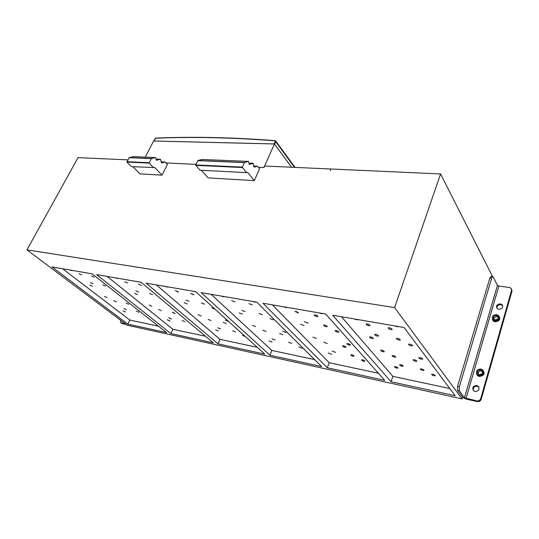 <?xml version="1.0" encoding="UTF-8"?>
<svg xmlns="http://www.w3.org/2000/svg" width="539" height="539" viewBox="0 0 539 539"><rect width="100%" height="100%" fill="white"/><g stroke="black" fill="none" stroke-linecap="round" stroke-linejoin="round"><path stroke-width="0.81" d="M132.917 166.726L139.972 173.868L162.077 175.175L167.447 164.456L165.069 162.003L161.484 162.852L160.514 159.308L156.418 160.258L155.63 157.563L151.392 158.533L129.124 157.583L126.948 162.071L131.482 166.652L154.787 167.541L162.077 175.175M133.47 156.647L129.131 157.583L151.385 158.533L149.215 163.128L153.689 167.811M257.487 166.255L253.957 167.157L253.29 163.432L249.213 164.348L248.519 161.41L244.49 162.488L242.287 167.178L246.498 172.635L247.542 172.339L254.287 180.626L259.549 168.862L257.487 166.255M248.519 161.41L201.997 159.483L197.853 160.507L195.623 164.981L200.016 170.216L246.498 172.635M201.404 170.29L208.135 177.897L254.287 180.626M145.274 157.139L153.588 141.016L274.418 143.967L263.928 167.514M274.418 143.967L291.572 167.238M153.79 140.989L274.095 143.926L275.2 141.447L274.877 140.807C231.709 137.512 191.978 136.657 155.69 138.247L153.79 140.989L154.922 138.792M274.486 144.054L291.626 167.238M125.452 323.899L120.729 322.753L120.689 320.314M126.247 324.491L121.969 323.555L121.167 322.955M120.756 322.773L121.969 323.555M459.356 386.692L459.363 390.788L464.47 397.789L497.436 285.401L493.165 276.952L492.585 276.608L491.669 278.104L459.356 386.692L457.544 386.315L457.55 390.404L462.684 397.398L466.498 399.197L477.318 401.568C479.205 401.798 480.492 401.056 481.179 399.345L511.962 291.242L511.592 289.268M457.544 386.315L489.911 277.888L491.669 278.104M491.164 276.433L489.911 277.888M465.999 398.51L498.871 286.108L509.355 287.449L511.134 288.365L511.558 290.406L480.7 398.658C480.013 400.369 478.726 401.11 476.833 400.881L464.47 397.789M498.871 286.108L497.436 285.401M480.855 369.013C476.887 369.39 475.674 371.223 477.21 374.517L478.989 375.474C482.957 375.117 484.184 373.284 482.668 369.983L480.855 369.013M480.599 369.909C477.729 370.172 476.847 371.499 477.958 373.884L479.252 374.578C482.122 374.315 483.005 372.995 481.906 370.603L480.599 369.909M496.594 314.614C492.848 315.012 491.622 316.71 492.902 319.715L494.829 320.718C498.575 320.334 499.815 318.643 498.555 315.638L496.594 314.614M496.352 315.456C493.643 315.746 492.754 316.972 493.677 319.142L495.071 319.87C497.787 319.593 498.683 318.367 497.766 316.198L496.352 315.456M496.924 308.355C496.763 305.99 498.056 304.764 500.785 304.676L502.665 305.701M473.417 390.6C472.838 387.743 474.111 386.281 477.251 386.22L478.915 387.15M500.36 303.861L502.173 304.804C503.278 307.486 502.146 309.009 498.777 309.359L496.985 308.436C495.867 305.748 496.992 304.225 500.36 303.861M476.772 385.513L478.376 386.382C479.831 389.475 478.72 391.179 475.041 391.496L473.464 390.647C471.989 387.561 473.094 385.85 476.772 385.513M62.585 268.752L129.811 320.045L158.473 326.183M123.067 310.855L125.58 312L123.067 310.855M107.146 297.589L104.566 296.403L107.146 297.589M116.289 301.806L113.709 300.627L116.289 301.806M128.74 304.272L126.126 303.08L128.74 304.272M138.88 312.249L136.306 311.084L138.88 312.249M126.497 309.723L123.957 308.571L126.497 309.723M92.991 283.75L90.33 282.51L92.991 283.75M105.583 286.047L102.882 284.801L105.583 286.047M94.312 277.181L91.569 275.901L94.312 277.181M81.659 274.964L78.957 273.697L81.659 274.964M92.486 286.283L89.851 285.064L92.486 286.283M69.915 270.012L71.943 270.713L71.882 270.349M127.851 324.134L166.639 332.624L92.162 273.839L51.987 266.926L127.851 324.134L129.811 320.045M394.602 307.574L462.011 398.887L127.191 325.199L26.95 249.86L394.602 307.574L440.565 173.942L492.585 276.608L490.834 276.392M170.903 333.553L213.383 342.851L141.117 282.268L96.609 274.607L170.903 333.553L172.864 329.262L107.079 276.406M218.073 343.875L264.797 354.096L195.637 291.646L146.056 283.116L218.073 343.875L220.006 339.348L156.317 284.882M269.958 355.228L321.608 366.527L256.739 302.163L201.155 292.596L269.958 355.228L271.872 350.451L211.093 294.307M327.328 367.78L384.711 380.339L325.677 314.028L262.944 303.228L327.328 367.78L329.188 362.72L272.397 304.858M391.085 381.733L455.212 395.761L404.082 327.517L332.711 315.234L391.085 381.733L392.877 376.35L341.47 316.743M330.852 169.131L330.259 170.593L330.906 169.01L440.565 173.942M258.275 167.252L263.989 167.514L264.649 166.025L330.764 169.003M449.796 388.531L392.877 376.35M378.472 335.938C377.866 334.921 376.667 334.402 374.861 334.396L374.679 334.551C375.292 335.575 376.498 336.087 378.297 336.093L378.472 335.938M400.295 339.927C399.716 338.89 398.483 338.364 396.596 338.364L396.408 338.512C396.994 339.55 398.227 340.075 400.113 340.075L400.295 339.927M392.102 329.396C391.509 328.318 390.256 327.786 388.343 327.793L388.134 327.961C388.734 329.039 389.993 329.572 391.9 329.565L392.102 329.396M369.943 325.509C369.323 324.458 368.097 323.926 366.264 323.926L366.069 324.101C366.695 325.158 367.921 325.684 369.747 325.684L369.943 325.509M373.291 338.431C372.678 337.434 371.492 336.922 369.734 336.909L369.559 337.064C370.172 338.061 371.358 338.566 373.116 338.58L373.291 338.431M412.45 345.701C411.884 344.67 410.651 344.151 408.737 344.145L408.555 344.28C409.128 345.317 410.368 345.836 412.274 345.836L412.45 345.701M394.279 325.832L397.708 326.775L397.937 326.466M354.224 318.94L357.445 319.856L357.647 319.526M403.179 366.129C402.613 365.213 401.467 364.735 399.743 364.701L399.608 364.809C400.174 365.725 401.319 366.197 403.037 366.23L403.179 366.129M423.971 370.367C423.425 369.431 422.259 368.952 420.46 368.919L420.319 369.02C420.871 369.949 422.037 370.434 423.836 370.461L423.971 370.367M416.842 361.197C416.29 360.234 415.097 359.742 413.272 359.715L413.123 359.83C413.682 360.793 414.868 361.292 416.687 361.312L416.842 361.197M395.734 357.027C395.154 356.084 393.996 355.592 392.244 355.565L392.096 355.686C392.675 356.636 393.841 357.121 395.579 357.148L395.734 357.027M397.957 368.009C397.391 367.113 396.259 366.641 394.575 366.601L394.447 366.709C395.02 367.605 396.145 368.07 397.822 368.11L397.957 368.009M435.283 375.71C434.751 374.78 433.578 374.302 431.759 374.268L431.631 374.356C432.163 375.285 433.336 375.764 435.155 375.798L435.283 375.71M422.65 359.102C422.098 358.118 420.892 357.62 419.019 357.6L418.864 357.714C419.416 358.704 420.629 359.203 422.495 359.217L422.65 359.102M384.294 351.623C383.707 350.673 382.542 350.182 380.817 350.161L380.662 350.289C381.255 351.239 382.421 351.731 384.139 351.751L384.294 351.623M378.398 373.251L329.188 362.72M307.904 323.036L304.387 321.743L307.904 323.036M327.2 326.567C326.54 325.596 325.401 325.098 323.777 325.071L323.609 325.246C324.276 326.216 325.415 326.715 327.032 326.735L327.2 326.567M317.936 316.393C317.255 315.389 316.097 314.877 314.459 314.864L314.271 315.052C314.958 316.056 316.117 316.568 317.754 316.582L317.936 316.393M298.39 312.964C297.69 311.98 296.551 311.475 294.981 311.454L298.39 312.964M304.07 325.576L300.607 324.296L304.07 325.576M338.741 332.011C338.094 331.047 336.949 330.555 335.312 330.528L335.143 330.69C335.797 331.653 336.942 332.152 338.573 332.172L338.741 332.011M318.967 312.869L322.012 313.759L322.187 313.428M283.662 306.799L286.539 307.661M335.581 352.344L332.26 351.111L335.581 352.344M354.116 356.124C353.503 355.248 352.418 354.79 350.869 354.743L350.727 354.864C351.347 355.747 352.432 356.205 353.988 356.245L354.116 356.124M345.991 347.197C345.364 346.294 344.259 345.822 342.683 345.789L342.541 345.923C343.175 346.826 344.273 347.298 345.843 347.332L345.991 347.197M327.22 343.491L323.838 342.231L327.22 343.491M331.593 354.318L328.325 353.099L331.593 354.318M364.896 361.191C364.297 360.315 363.212 359.857 361.635 359.816L361.507 359.924C362.114 360.8 363.198 361.258 364.768 361.298L364.896 361.191M350.397 345.014C349.771 344.091 348.659 343.612 347.049 343.586L346.894 343.72C347.527 344.643 348.645 345.122 350.249 345.155L350.397 345.014M316.326 338.371L312.95 337.118L316.326 338.371M314.621 359.601L271.872 350.451M245.191 311.569L241.917 310.356L245.191 311.569M262.385 314.715L259.043 313.482L262.385 314.715M252.34 304.892L248.937 303.639L252.34 304.892M234.964 301.84L231.635 300.614L234.964 301.84M242.456 314.129L239.228 312.937L242.456 314.129M273.367 319.876L270.026 318.637L273.367 319.876M252.474 301.429L255.21 302.264L255.324 301.921M221.125 296.032L223.725 296.848L223.813 296.497M275.085 340.015L271.979 338.849L275.085 340.015M291.714 343.404L288.547 342.218L291.714 343.404M282.834 334.719L279.613 333.52L282.834 334.719M266.03 331.397L262.87 330.218L266.03 331.397M272.107 342.049L269.049 340.897L272.107 342.049M302.008 348.214L298.842 347.028L302.008 348.214M286.108 332.482L282.84 331.269L286.108 332.482M255.634 326.54L252.481 325.361L255.634 326.54M257.298 347.332L220.006 339.348M189.101 301.321L186.043 300.176L189.101 301.321M204.517 304.137L201.397 302.972L204.517 304.137M193.905 294.644L190.739 293.465L193.791 294.86M178.369 291.916L175.364 290.541L178.261 292.138M187.255 303.881L184.237 302.75L187.255 303.881M213.916 308.153L211.874 307.87L214.987 309.123M193.326 291.249L195.94 291.922M165.305 286.425L167.676 287.199L167.71 286.842M220.613 328.911L217.702 327.813L220.613 328.911M235.617 331.97L232.653 330.852L235.617 331.97M226.178 323.521L223.166 322.396L226.178 323.521M211.045 320.537L208.094 319.425L211.045 320.537M218.47 330.986L215.6 329.902L218.47 330.986M244.497 335.77L242.496 335.433L245.447 336.626M227.498 320.415L225.47 320.112L228.516 321.338M201.108 315.908L198.15 314.796L201.108 315.908M205.507 336.248L172.864 329.262M138.638 292.091L135.841 290.804L138.638 292.091M152.53 294.631L149.606 293.539L152.53 294.631M141.528 285.461L138.644 284.127L141.528 285.461M127.548 283.009L124.704 281.688L127.548 283.009M137.526 294.644L134.763 293.378L137.526 294.644M159.847 297.973L161.518 299.367M140.383 282.14L141.723 282.773M115.178 277.801L117.361 278.535L117.347 278.171M171.321 318.866L168.653 317.66L171.247 319.021M184.924 321.635L182.135 320.577L184.924 321.635M175.074 313.428L172.325 312.182L174.993 313.597M161.377 310.72L158.668 309.494L161.377 310.72M169.873 320.961L167.231 319.775L169.805 321.116M191.823 324.774L193.319 326.028M174.023 309.851L175.613 311.185M151.857 306.3L149.148 305.074L151.857 306.3M166.066 162.973L195.913 164.355M26.95 249.86L78.047 157.624L127.858 159.867M462.011 398.887L462.516 397.169M149.215 163.128L126.948 162.071M149.148 162.791L126.881 161.747M149.175 162.731L126.908 161.68M151.264 158.641L128.996 157.691M155.63 157.563L133.396 156.647M160.514 159.308L156.155 159.12M165.069 162.003L161.255 161.828M257.352 166.201L253.754 166.039M253.108 163.283L248.991 163.108M244.49 162.488L197.853 160.507L244.484 162.495M244.369 162.616L197.725 160.629M242.314 167.103L195.644 164.914M242.287 167.178L195.623 164.981M242.341 167.541L195.684 165.332M274.627 144.189L275.732 141.71L294.53 167.373M156.034 138.173L155.825 138.105C192.127 136.508 231.871 137.357 275.045 140.645L275.658 140.908L275.732 141.71L275.2 141.447M154.828 138.974L155.69 138.247M275.658 140.908L274.877 140.807M457.55 390.404L459.363 390.788M476.833 400.881L477.318 401.568M511.558 290.406L511.962 291.242M480.7 398.658L481.179 399.345M477.076 374.369L479.387 376.074C483.214 375.791 484.494 374.026 483.207 370.765M482.587 369.902C485.322 373.507 484.251 375.696 479.38 376.471C477.716 376.054 476.772 375.05 476.543 373.46M492.754 319.533L493.266 320.375L495.193 321.379C498.777 321.082 500.071 319.452 499.067 316.501M498.649 315.746C500.866 319.068 499.714 321.076 495.186 321.776C493.421 321.392 492.478 320.395 492.35 318.771M498.238 317.215L496.998 316.656C494.991 316.656 493.946 317.545 493.859 319.324M481.448 371.068L481.307 371C479.07 370.98 478.019 371.998 478.14 374.053M275.752 141.043L295.042 167.393M498.191 316.986L497.766 316.198M498.238 317.235L497.153 316.743M497.059 316.73C495.402 316.696 494.344 317.323 493.886 318.603M482.358 371.31L481.906 370.603M481.347 371.048C479.771 370.899 478.686 371.546 478.113 372.988M478.854 387.083L478.376 386.382M502.591 305.613L502.173 304.804M378.297 336.093L378.439 335.682M400.113 340.075L400.255 339.637M391.9 329.565L392.062 329.1M369.747 325.684L369.902 325.246M373.116 338.58L373.251 338.182M412.274 345.836L412.416 345.405M357.445 319.856L357.566 319.512M307.735 323.211L307.863 322.874M327.032 326.735L327.166 326.378M317.754 316.582L317.895 316.204M298.215 313.159L298.35 312.802M338.573 332.172L338.708 331.815M322.012 313.759L322.14 313.415M403.037 366.23L403.152 365.893M423.836 370.461L423.944 370.104M416.687 361.312L416.815 360.935M395.579 357.148L395.7 356.784M435.155 375.798L435.263 375.447M422.495 359.217L422.616 358.819M384.139 351.751L384.267 351.394"/></g></svg>
